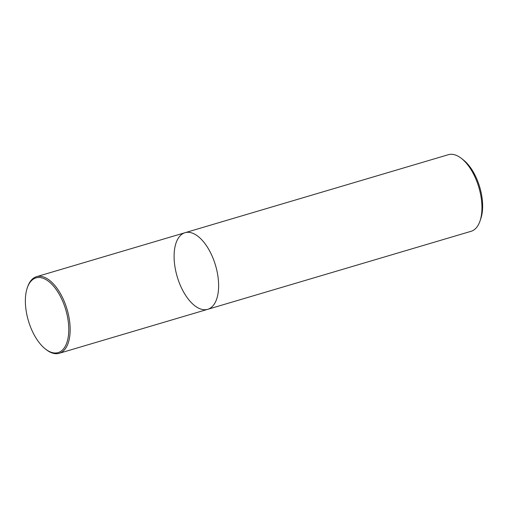 <?xml version="1.0" encoding="UTF-8"?>
<svg xmlns="http://www.w3.org/2000/svg" width="508" height="508" viewBox="0 0 508 508"><rect width="100%" height="100%" fill="white"/><g stroke="black" fill="none" stroke-linecap="round" stroke-linejoin="round"><path stroke-width="0.76" d="M480.016 221.012A39.954 19.977 -106.5 0 0 461.48 158.458L463.442 160.001A37.459 18.726 -106.5 0 1 480.816 218.65L480.016 221.012A39.954 19.977 -106.5 0 1 471.17 231.28A39.954 19.977 -106.5 0 1 471.037 231.318L207.709 309.321A39.954 19.977 -106.5 0 0 207.842 309.283A39.954 19.977 -106.5 0 0 215.475 265.208A39.954 19.977 -106.5 0 0 185.014 232.708A39.954 19.977 -106.5 0 0 177.203 276.689A39.954 19.977 -106.5 0 0 207.709 309.321A39.954 19.977 -106.5 0 0 207.842 309.283A39.954 19.977 -106.5 0 0 215.475 265.208A39.954 19.977 -106.5 0 0 185.014 232.708L36.551 276.682A39.954 19.977 73.5 0 1 67.012 309.181A39.954 19.977 73.5 0 1 59.379 353.257A39.954 19.977 73.5 0 1 59.245 353.295A39.954 19.977 73.5 0 1 46.107 349.542L45.32 348.926A38.951 19.475 73.5 0 1 27.254 287.934A38.951 19.475 73.5 0 1 35.877 277.927A38.951 19.475 73.5 0 1 68.205 321.145A38.951 19.475 73.5 0 1 45.32 348.926M461.48 158.458A39.954 19.977 -106.5 0 0 448.342 154.705L185.014 232.708M27.254 287.934L27.578 286.988A39.954 19.977 73.5 0 1 36.417 276.72A39.954 19.977 73.5 0 1 36.551 276.682M207.709 309.321L59.245 353.295"/></g></svg>
